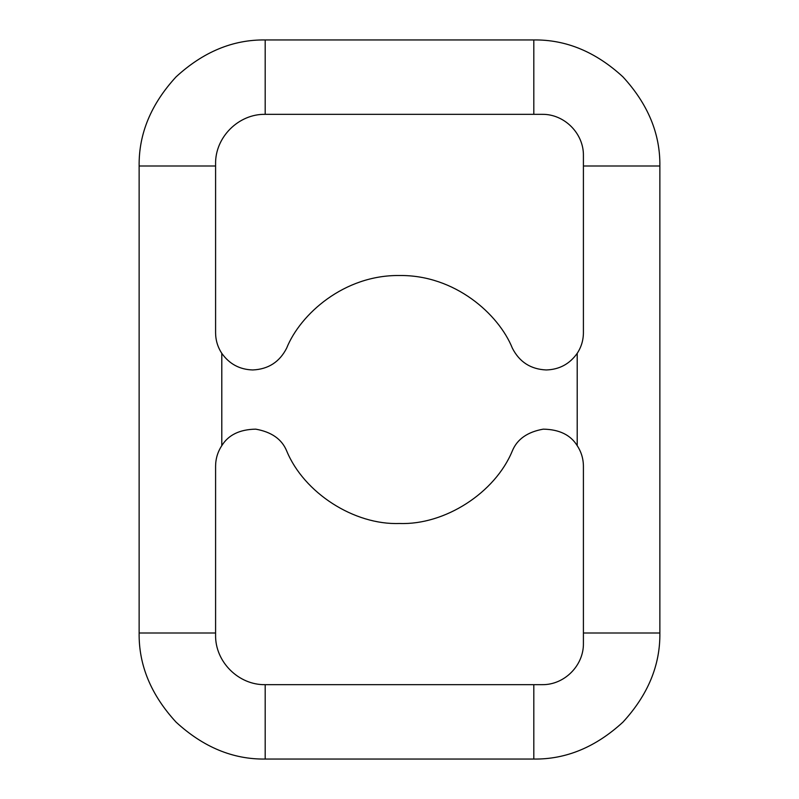 <?xml version="1.0" encoding="UTF-8"?>
<svg xmlns="http://www.w3.org/2000/svg" width="799" height="799" viewBox="0 0 799 799"><rect width="100%" height="100%" fill="white"/><g stroke="black" fill="none" stroke-linecap="round" stroke-linejoin="round"><path stroke-width="1.2" d="M399.5 523.485C354.137 525.193 303.87 492.833 286.641 450.836C303.87 492.833 354.137 525.193 399.5 523.485C444.863 525.193 495.13 492.833 512.359 450.836C517.173 439.19 527.48 431.959 543.26 429.153C559.29 429.433 570.606 434.936 577.208 445.672C581.302 451.914 583.36 458.776 583.41 466.236L583.41 643.335C583.819 665.557 564.284 685.083 542.082 684.663L533.812 684.663L533.812 759.05C565.982 759.479 595.694 747.175 622.94 722.126C647.989 694.88 660.294 665.168 659.864 632.998L583.41 632.998L659.864 632.998L659.864 166.002L583.41 166.002L583.41 332.764C583.36 340.224 581.302 347.086 577.208 353.328C569.637 364.014 559.31 369.567 546.216 369.957C559.31 369.567 569.637 364.014 577.208 353.328C581.302 347.086 583.36 340.224 583.41 332.764C583.36 340.224 581.302 347.086 577.208 353.328L577.208 445.672L577.208 353.328C581.302 347.086 583.36 340.224 583.41 332.764L583.41 166.002L659.864 166.002L659.864 632.998C660.294 665.168 647.989 694.88 622.94 722.126C595.694 747.175 565.982 759.479 533.812 759.05L265.188 759.05L265.188 684.663C238.511 685.162 215.071 661.702 215.59 635.065L215.59 632.998L139.136 632.998C138.706 665.168 151.011 694.88 176.06 722.126C203.306 747.175 233.018 759.479 265.188 759.05C233.018 759.479 203.306 747.175 176.06 722.126C151.011 694.88 138.706 665.168 139.136 632.998L215.59 632.998L215.59 466.236C215.64 458.776 217.698 451.914 221.792 445.672L221.792 353.328C217.698 347.086 215.64 340.224 215.59 332.764L215.59 166.002L139.136 166.002L139.136 632.998L139.136 166.002C138.706 133.833 151.011 104.12 176.06 76.874C203.306 51.825 233.018 39.521 265.188 39.95L265.188 114.337L533.812 114.337L533.812 39.95L265.188 39.95L533.812 39.95C565.982 39.521 595.694 51.825 622.94 76.874C647.989 104.12 660.294 133.833 659.864 166.002C660.294 133.833 647.989 104.12 622.94 76.874C595.694 51.825 565.982 39.521 533.812 39.95L533.812 114.337L542.082 114.337C564.284 113.917 583.819 133.443 583.41 155.665L583.41 166.002L583.41 155.665C583.819 133.443 564.284 113.917 542.082 114.337L265.188 114.337L265.188 39.95C233.018 39.521 203.306 51.825 176.06 76.874C151.011 104.12 138.706 133.833 139.136 166.002L215.59 166.002L215.59 163.935C215.071 137.298 238.511 113.838 265.188 114.337C238.511 113.838 215.071 137.298 215.59 163.935L215.59 332.764C215.64 340.224 217.698 347.086 221.792 353.328L221.792 445.672C217.698 451.914 215.64 458.776 215.59 466.236C215.64 458.776 217.698 451.914 221.792 445.672C228.394 434.936 239.71 429.433 255.74 429.153C271.52 431.959 281.827 439.19 286.641 450.836C281.827 439.19 271.52 431.959 255.74 429.153C239.71 429.433 228.394 434.936 221.792 445.672C217.698 451.914 215.64 458.776 215.59 466.236L215.59 635.065C215.071 661.702 238.511 685.162 265.188 684.663L265.188 759.05L533.812 759.05L533.812 684.663L265.188 684.663L542.082 684.663C564.284 685.083 583.819 665.557 583.41 643.335L583.41 466.236C583.36 458.776 581.302 451.914 577.208 445.672C570.606 434.936 559.29 429.433 543.26 429.153C527.48 431.959 517.173 439.19 512.359 450.836C495.13 492.833 444.863 525.193 399.5 523.485M252.784 369.957C268.294 369.248 279.58 361.987 286.641 348.164C279.58 361.987 268.294 369.248 252.784 369.957C239.69 369.567 229.363 364.014 221.792 353.328C229.363 364.014 239.69 369.567 252.784 369.957C239.69 369.567 229.363 364.014 221.792 353.328C217.698 347.086 215.64 340.224 215.59 332.764C215.64 340.224 217.698 347.086 221.792 353.328M577.208 353.328C569.637 364.014 559.31 369.567 546.216 369.957C530.706 369.248 519.42 361.987 512.359 348.164C498.706 314.147 454.811 274.806 399.5 275.515C344.189 274.806 300.294 314.147 286.641 348.164C300.294 314.147 344.189 274.806 399.5 275.515C454.811 274.806 498.706 314.147 512.359 348.164C519.42 361.987 530.706 369.248 546.216 369.957M577.208 445.672C581.302 451.914 583.36 458.776 583.41 466.236C583.36 458.776 581.302 451.914 577.208 445.672C570.606 434.936 559.29 429.433 543.26 429.153C527.48 431.959 517.173 439.19 512.359 450.836M221.792 445.672C228.394 434.936 239.71 429.433 255.74 429.153C271.52 431.959 281.827 439.19 286.641 450.836"/></g></svg>
